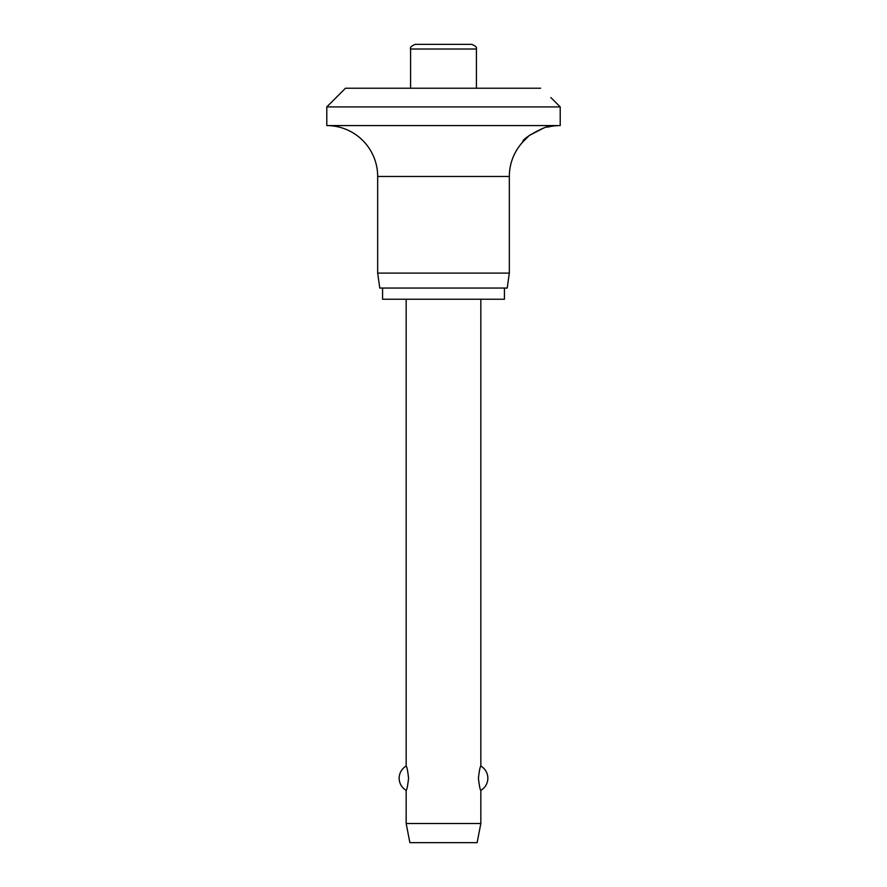 <?xml version="1.0" encoding="UTF-8"?>
<svg xmlns="http://www.w3.org/2000/svg" width="887" height="887" viewBox="0 0 887 887"><rect width="100%" height="100%" fill="white"/><g stroke="black" fill="none" stroke-linecap="round" stroke-linejoin="round"><path stroke-width="1.33" d="M550.871 97.57L560.207 106.906L326.793 106.906L345.464 88.234L540.604 88.234M540.527 88.157C553.588 100.131 553.588 100.131 540.527 88.157M543.454 128.16L529.284 135.456L522.864 141.909C521.046 138.483 549.84 123.637 550.871 126.442A50.881 50.881 0 0 1 560.207 125.577L560.207 106.906M326.793 106.906L326.793 125.577A50.881 50.881 0 0 1 377.674 176.469L377.674 273.107L379.78 288.042L507.22 288.042L509.326 273.107L509.326 176.469A50.881 50.881 0 0 1 522.864 141.909M550.871 126.442L547.057 127.196M382.574 288.042L382.574 299.241L504.426 299.241L504.426 288.042M410.592 88.234L410.592 49.018C409.861 47.488 411.413 45.936 415.26 44.35L471.74 44.35C475.587 45.936 477.139 47.488 476.408 49.018L476.408 88.234M406.157 299.241L406.157 766.091C406.9 766.579 407.71 770.615 408.574 778.221C407.71 785.815 406.9 789.862 406.157 790.35L406.157 823.513L409.883 842.65L477.117 842.65L480.843 823.513L480.843 790.35C480.1 789.862 479.29 785.815 478.426 778.221C479.29 770.615 480.1 766.579 480.843 766.091L480.843 299.241M406.157 823.513L480.843 823.513M377.674 273.107L509.326 273.107M326.793 125.577L560.207 125.577M410.592 49.018L476.408 49.018M377.674 176.469L509.326 176.469M480.843 790.35A14.004 14.004 0 0 0 480.843 766.091M406.157 766.091A14.004 14.004 0 0 0 406.157 790.35"/></g></svg>
